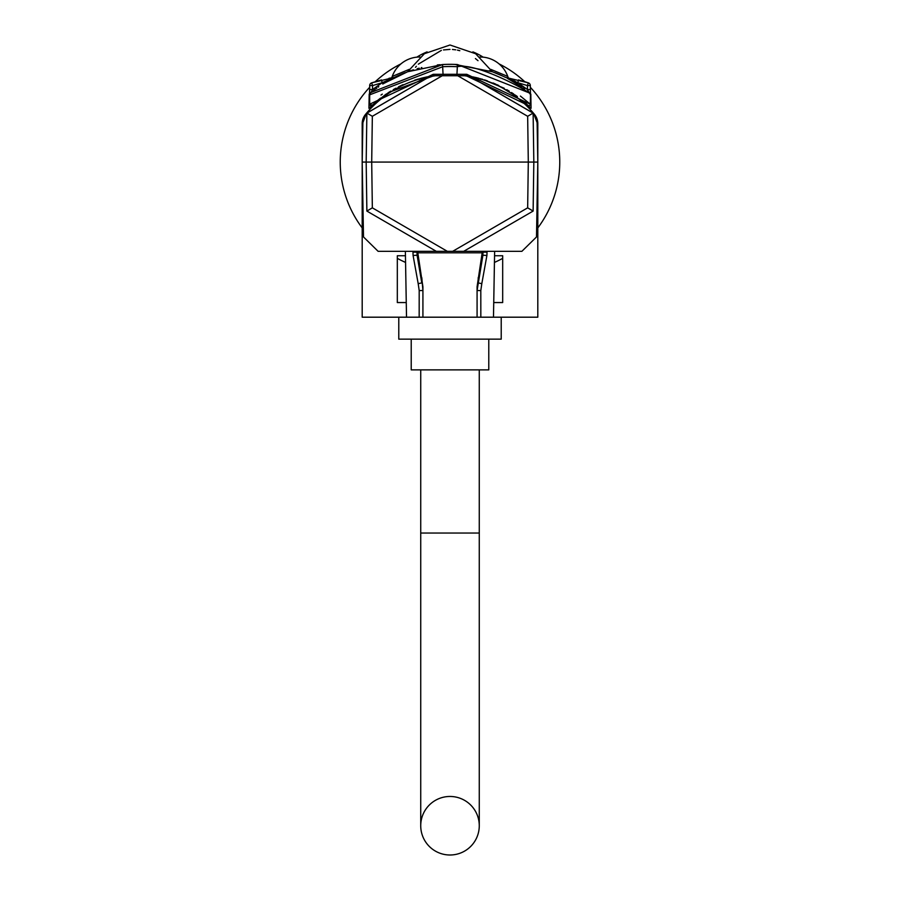 <?xml version="1.0" encoding="UTF-8"?>
<svg xmlns="http://www.w3.org/2000/svg" width="900" height="900" viewBox="0 0 900 900"><rect width="100%" height="100%" fill="white"/><g stroke="black" fill="none" stroke-linecap="round" stroke-linejoin="round"><path stroke-width="1.35" d="M362.194 123.683L362.194 317.194L537.806 317.194L537.806 123.683A14.636 14.636 0 0 0 534.476 114.39A108.293 108.293 0 0 0 464.647 75.735L470.34 76.657L533.126 113.062L527.659 116.291L528.3 162.079L527.659 207.844L452.644 251.336L447.356 251.336L372.341 207.844L371.7 162.079L372.341 116.291L442.271 75.735L435.364 75.735A108.293 108.293 0 0 0 365.524 114.39A14.636 14.636 0 0 0 362.194 123.683M493.74 302.558L502.684 302.558L502.684 255.735L494.561 255.735M405.439 255.735L397.316 255.735L397.316 302.558L406.26 302.558M423.248 77.996L420.728 78.649M422.1 78.289L422.775 78.12M404.269 84.6L401.895 85.725M399.645 86.85L397.541 87.964M393.772 90.101L392.299 91.001M389.351 92.88L385.2 95.771L385.2 94.736M514.8 95.771L512.876 94.399M512.775 94.331L502.459 87.953M501.277 87.323L500.535 86.94M498.105 85.725L495.731 84.6M478.541 78.457L468.371 76.275M470.711 76.691L474.131 77.389M474.199 77.4L475.38 77.67M476.044 77.828L476.921 78.041M530.809 94.14L531.056 108.337L527.906 105.278L531.056 108.337M368.944 108.337L372.094 105.278L368.944 108.337L369.191 94.14M404.966 72.754L402.986 73.541M401.839 74.014L394.74 77.265M492.345 71.741L503.595 76.455M383.625 83.509L407.655 71.741M394.897 77.186L396.495 76.41M397.935 75.735L398.565 75.442M399.656 74.959L405.045 72.72M494.887 72.698L500.4 74.981M501.795 75.611L502.493 75.938M503.527 76.421L505.26 77.265M500.681 75.105L499.995 74.801M404.168 73.069L400.86 74.43M398.554 75.454L395.527 76.871M485.325 80.494L504.191 88.245L485.325 80.494M506.767 89.685L509.186 91.103L506.767 89.685M484.425 79.875L485.314 80.156L484.425 79.875M481.838 79.391L480.251 78.638L480.78 79.335M414.675 80.494L418.162 79.391M401.468 85.388L403.088 84.645M418.567 78.975L414.686 80.156M447.356 251.336L378.135 251.336L363.499 236.959L362.194 162.079L362.88 122.659L366.368 113.434L429.66 76.657L435.364 75.735L433.586 75.746L433.192 74.317L433.8 75.735L388.53 92.531L372.139 105.244A1.463 1.463 -133 0 1 370.564 105.514A1.463 1.463 -133 0 0 372.139 105.244A1.463 1.463 -133 0 1 372.094 105.278L372.094 105.278A1.463 1.463 -133 0 0 372.139 105.244A1.463 1.463 -133 0 1 372.094 105.278A1.463 1.463 0 0 0 372.139 105.244A1.463 1.463 0 0 1 369.675 104.198L372.139 105.244A1.463 1.463 -133 0 1 372.094 105.278A1.463 1.463 0 0 0 372.139 105.244A1.463 1.463 -133 0 1 372.094 105.278A1.463 1.463 0 0 0 372.139 105.244A1.463 1.463 -133 0 1 372.094 105.278M430.729 76.196L425.914 77.13M467.933 75.983L469.496 76.241L466.414 75.746L466.38 74.295L433.62 74.295M523.271 101.183L527.861 105.244L466.2 75.735L466.38 74.295M478.676 78.491L474.221 77.164M475.447 77.434L478.451 78.165M476.764 77.737L477.776 77.996M485.314 80.168L487.327 80.843M493.009 82.969L495.81 84.161M496.868 84.623L498.825 85.534M511.493 92.543L513.675 93.971M515.678 95.344L517.399 96.581L515.678 95.344M375.705 102.049L376.729 101.183L375.705 102.049M377.91 100.204L380.531 98.134L377.91 100.204M372.139 105.244L386.325 93.971M388.507 92.543L390.825 91.103M393.277 89.651L395.831 88.234M398.475 86.85L401.175 85.534M421.571 78.154L422.291 77.974M423.169 77.76L423.956 77.569M425.869 77.141L419.749 78.638L427.331 77.074M482.681 79.335L481.534 79.009M468.889 76.129L466.864 75.814M426.87 76.927L426.127 77.085M433.192 74.317L369.675 104.198L369.517 94.894L442.688 66.735A122.198 122.198 0 0 1 457.312 66.735C477.045 61.83 536.389 94.939 530.471 94.905L530.325 104.198L466.808 74.317M380.981 95.062L382.309 94.129M520.403 96.064L530.325 104.198A1.463 1.463 133 0 1 527.861 105.244A1.463 1.463 0 0 0 530.325 104.198L530.46 96.379M466.2 75.735L464.636 75.735L466.2 75.735M371.385 92.317L442.553 64.541A124.391 124.391 0 0 1 457.447 64.541L529.391 92.948M370.429 93.094L369.529 94.883L369.608 89.55L372.532 89.55L372.6 85.579L371.644 82.856L381.476 79.92L371.644 82.856A2.925 2.925 0 0 0 369.675 85.579L369.675 104.198M370.957 92.666L372.532 89.55L382.185 82.71L382.973 83.925L389.419 80.066M529.403 92.948L527.467 89.55L517.815 82.71L517.028 83.925L521.899 87.199L507.341 78.323M511.571 80.617L512.438 81.124M523.012 87.998L524.509 89.1M527.108 91.091L528.007 91.811M521.786 87.12L521.224 86.726M519.401 85.478L518.827 85.095M516.983 83.891L514.08 82.091M501.829 75.634L492.345 71.752L454.928 64.418M490.061 70.942L489.341 70.706M391.365 79.009L407.655 71.752L442.463 64.541M440.055 64.71L437.287 64.969M421.83 67.545L421.256 67.68M419.209 68.186L417.161 68.726M413.449 69.806L412.088 70.234M410.76 70.672L408.42 71.471M391.016 79.189L384.199 83.149M373.489 90.63L374.974 89.494M378.214 87.12L378.787 86.715M388.969 78.3L393.919 77.501A2.925 2.925 0 0 0 394.819 77.231L382.77 84.049M376.92 88.054L375.907 88.796M529.436 92.981L528.761 92.43M489.949 70.909L490.826 71.212M452.464 64.339L447.536 64.339M445.072 64.418L442.631 64.53M411.829 70.324L412.706 70.043M523.361 81.248L528.356 82.856L527.4 85.579L527.467 89.55L530.392 89.55L530.483 94.894L530.325 85.579L527.4 85.579L517.815 82.71L506.34 77.591M514.159 80.831L515.396 81.461M448.335 74.295L451.879 74.295M369.529 94.905L369.608 89.55L369.529 94.905M382.185 82.71L381.476 79.92L371.644 82.856L393.919 77.501L382.185 82.71L372.6 85.579L369.675 85.579M530.471 93.847L530.392 89.55L530.483 94.894L530.392 89.55L530.483 94.894L530.392 89.55L530.483 94.894L529.627 93.15M530.483 94.894L530.325 85.579A2.925 2.925 0 0 0 528.356 82.856L506.081 77.501A2.925 2.925 0 0 1 505.181 77.231A2.925 2.925 0 0 0 506.081 77.501M517.815 82.71L518.524 79.92L528.356 82.856M450 49.387L443.509 49.95M441.36 50.389L418.331 64.159M416.374 66.285L415.474 67.331M478.012 60.682L475.414 58.556M459.821 50.693L457.47 50.13M455.771 49.826L452.441 49.466M419.22 79.335L419.749 78.638L419.22 79.335M508.455 77.861A7.312 7.312 -60.6 0 1 507.757 76.421L490.736 69.356M391.545 77.861A7.312 7.312 60.6 0 0 392.243 76.421L409.264 69.356M417.476 57.116L417.071 57.127A29.273 29.273 -90 0 0 392.243 76.421M479.824 57.06L482.929 57.127A29.273 29.273 90 0 1 507.757 76.421M420.255 57.004L417.071 57.004L420.176 57.06M472.882 51.885A61.74 61.74 0 0 1 482.929 57.004L479.745 57.004M427.118 51.885A61.74 61.74 0 0 0 417.071 57.004M524.295 102.049L525.116 102.758M525.274 102.904L525.926 103.466M530.392 89.55L530.438 91.89M417.78 251.336L417.949 252.81M482.051 252.81L482.22 251.336M422.921 317.194L422.921 286.774L417.825 252.81L482.175 252.81L477.079 286.774L477.079 317.194M482.715 251.336L482.918 255.218L477.079 290.531L480.803 290.576L480.825 317.194M486.99 251.336L487.024 252.146L483.007 252.191L482.974 251.336L482.918 255.218L486.911 255.476L481.815 283.635L478.204 282.949L478.204 277.661M362.194 162.079L537.806 162.079L536.501 236.959L521.865 251.336L452.644 251.336M429.66 76.657L366.874 113.062L366.176 162.079L366.874 211.072L372.341 207.844M436.32 251.336L366.874 211.072M366.874 113.062L372.341 116.291M464.636 75.735L442.271 75.735M457.729 75.735L527.659 116.291M463.68 251.336L533.126 211.072L533.824 162.079L533.126 113.062M533.126 211.072L527.659 207.844M537.806 162.079L537.12 122.659L533.632 113.434L470.34 76.657M417.026 251.336L416.993 252.191L417.026 251.336M417.285 251.336L417.082 255.218L416.993 252.191L412.976 252.146L413.01 251.336M419.175 317.194L419.197 290.576L418.185 283.635L421.796 282.949L417.082 255.218L413.089 255.476L412.976 252.146M501.221 317.194L501.221 339.142L398.779 339.142L398.779 317.194M411.221 339.142L411.221 369.877L488.779 369.877L488.779 339.142M450 855A29.273 29.273 0 0 1 420.728 825.727A29.273 29.273 0 0 1 450 796.466A29.273 29.273 0 0 1 479.272 825.727A29.273 29.273 0 0 1 450 855M481.815 283.635L480.803 290.576M418.185 283.635L413.089 255.476M487.024 252.146L486.911 255.476M419.197 290.576L422.921 290.531L421.796 277.661M499.072 63.9A109.755 109.755 0 0 1 524.7 81.653M530.359 87.311A109.755 109.755 0 0 1 537.806 227.925M502.684 258.356A109.755 109.755 0 0 1 494.438 262.429M405.562 262.429A109.755 109.755 0 0 1 397.316 258.356M362.194 227.925A109.755 109.755 0 0 1 369.641 87.311M375.3 81.653A109.755 109.755 0 0 1 400.928 63.9M527.929 105.3L527.918 105.289A1.463 1.463 0 0 1 527.861 105.244A1.463 1.463 0 0 0 527.906 105.278A1.463 1.463 0 0 1 527.861 105.244A1.463 1.463 133 0 0 530.325 104.198M442.553 64.541L443.115 75.735M456.874 75.735L457.447 64.541M393.919 77.501A2.925 2.925 0 0 0 394.819 77.231M422.82 77.85L421.324 78.491M420.728 369.877L420.728 533.048L479.272 533.048L479.272 369.877M514.778 95.76L514.8 94.736M390.206 79.639L391.41 78.975M392.4 78.457L393.221 78.03M393.604 77.839L395.01 77.119M492.345 71.752L475.616 53.719L450 45L424.384 53.719L407.655 71.752M479.07 78.323L472.669 76.837M476.1 77.58L478.834 78.266M369.529 93.847L369.54 93.071M369.562 91.879L369.574 91.192M420.728 533.048L420.728 825.727M479.272 533.048L479.272 825.727M493.481 317.194L494.629 251.336M406.519 317.194L405.371 251.336"/></g></svg>
